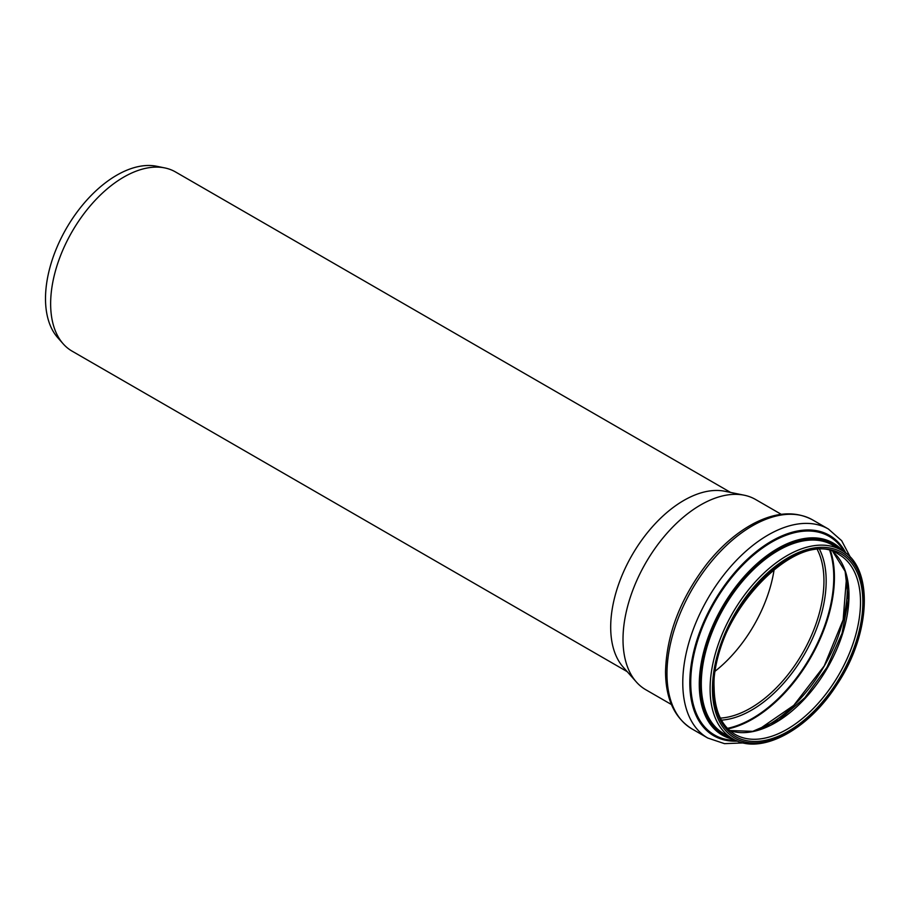 <?xml version="1.0" encoding="UTF-8"?>
<svg xmlns="http://www.w3.org/2000/svg" width="910" height="910" viewBox="0 0 910 910"><rect width="100%" height="100%" fill="white"/><g stroke="black" fill="none" stroke-linecap="round" stroke-linejoin="round"><path stroke-width="1.36" d="M627.172 671.625L72.072 351.135A103.456 59.73 -60 0 1 63.2 343.855A103.456 59.73 -60 0 1 50.642 303.781A103.456 59.73 -60 0 1 89.499 206.741A103.456 59.73 -60 0 1 164.778 167.918A103.456 59.73 -60 0 1 175.516 171.956L730.628 492.447M671.455 704.545L645.747 689.712A109.826 63.404 -60 0 1 636.34 681.977L623.259 667.201A103.456 59.73 -60 0 1 610.69 627.127A103.456 59.73 -60 0 1 649.547 530.086A103.456 59.73 -60 0 1 724.838 491.263L744.175 495.199A109.826 63.404 -60 0 1 755.573 499.488L781.28 514.332M63.2 343.855L57.739 337.678A100.794 58.194 -60 0 1 45.5 298.639A100.794 58.194 -60 0 1 83.356 204.09A100.794 58.194 -60 0 1 156.702 166.268L164.778 167.918M636.34 681.977A109.826 63.404 -60 0 1 623.009 639.434A109.826 63.404 -60 0 1 664.255 536.422A109.826 63.404 -60 0 1 744.175 495.199M774.183 569.159A103.865 59.969 -60 0 1 715.396 670.988M838.997 554.531A103.865 59.969 -60 0 1 838.997 674.458A103.865 59.969 -60 0 1 735.132 734.427C721.471 726.18 714.464 710.551 714.1 687.562C710.494 616.696 798.286 524.842 838.997 554.531M713.622 688.233A105.514 60.925 -60 0 1 825.541 549.003A105.514 60.925 -60 0 1 825.541 698.232A105.514 60.925 -60 0 1 713.622 688.233M712.45 688.904A107.175 61.88 -60 0 1 826.121 547.49A107.175 61.88 -60 0 1 826.121 699.062A107.175 61.88 -60 0 1 712.45 688.904M710.107 688.904A108.825 62.836 -60 0 1 757.609 579.386A108.825 62.836 -60 0 1 841.477 550.231C874.101 567.249 871.086 634.065 836.779 684.877C807.773 730.548 760.157 755.801 732.641 738.727A108.825 62.836 -60 0 1 710.107 688.904M732.641 738.727L723.837 733.642A108.825 62.836 -60 0 1 701.291 683.819A108.825 62.836 -60 0 1 748.793 574.301A108.825 62.836 -60 0 1 832.661 545.135L841.477 550.231M728.683 736.44A109.325 63.12 -60 0 1 700.586 683.819A109.325 63.12 -60 0 1 751.751 570.274A109.325 63.12 -60 0 1 837.518 547.945M732.868 738.852A110.44 63.757 -60 0 1 699.801 684.274A110.44 63.757 -60 0 1 754.276 566.885A110.44 63.757 -60 0 1 841.693 550.357M734.006 739.477A110.883 64.019 -60 0 1 699.278 684.343A110.883 64.019 -60 0 1 754.856 565.633A110.883 64.019 -60 0 1 842.796 551.028M735.815 740.365A114.671 66.203 -60 0 1 690.736 682.489A114.671 66.203 -60 0 1 753.332 555.191A114.671 66.203 -60 0 1 844.469 552.154M736.44 740.638A115.126 66.464 -60 0 1 690.201 682.557A115.126 66.464 -60 0 1 753.571 554.304A115.126 66.464 -60 0 1 845.026 552.563M737.578 741.115A115.695 66.794 -60 0 1 689.803 682.796A115.695 66.794 -60 0 1 754.197 553.314A115.695 66.794 -60 0 1 846.004 553.314M743.424 742.913L724.496 743.652L707.764 738.033A120.666 69.66 -60 0 1 682.773 682.796A120.666 69.66 -60 0 1 735.451 561.356A120.666 69.66 -60 0 1 828.43 529.04L841.67 540.711L850.486 557.466M666.973 673.673A120.666 69.66 -60 0 1 719.651 552.245A120.666 69.66 -60 0 1 812.63 519.917C795.647 510.828 776.105 511.977 753.992 523.352C737.168 532.248 721.55 545.647 707.172 563.54C680.452 598.268 666.575 634.304 665.529 671.648C665.699 698.846 674.503 717.944 691.964 728.91A120.666 69.66 -60 0 1 666.973 673.673M817.476 549.902A103.865 59.969 -60 0 1 802.427 653.357A103.865 59.969 -60 0 1 720.367 718.104M819.762 549.811A105.378 60.833 -60 0 1 804.349 654.461A105.378 60.833 -60 0 1 721.425 720.14M829.886 550.903A115.24 66.532 -60 0 1 809.9 657.668A115.24 66.532 -60 0 1 727.431 728.353M830.625 551.096A115.695 66.794 -60 0 1 810.469 657.998A115.695 66.794 -60 0 1 727.977 728.91M837.007 639.366A111.646 64.462 -60 0 1 807.602 690.292M846.63 576.815A111.259 64.235 -60 0 1 758.246 729.911M729.706 730.537L752.752 731.344L779.017 719.935L804.895 697.674L826.883 667.474L842.046 633.337L848.382 599.792L845.128 571.332L832.912 551.779A103.865 59.969 -60 0 1 827.486 667.815A103.865 59.969 -60 0 1 729.752 730.571M828.43 529.04L812.63 519.917M707.764 738.033L691.964 728.91M846.584 576.621L843.149 619.801L824.221 665.938L793.736 705.398L758.053 729.968"/></g></svg>
